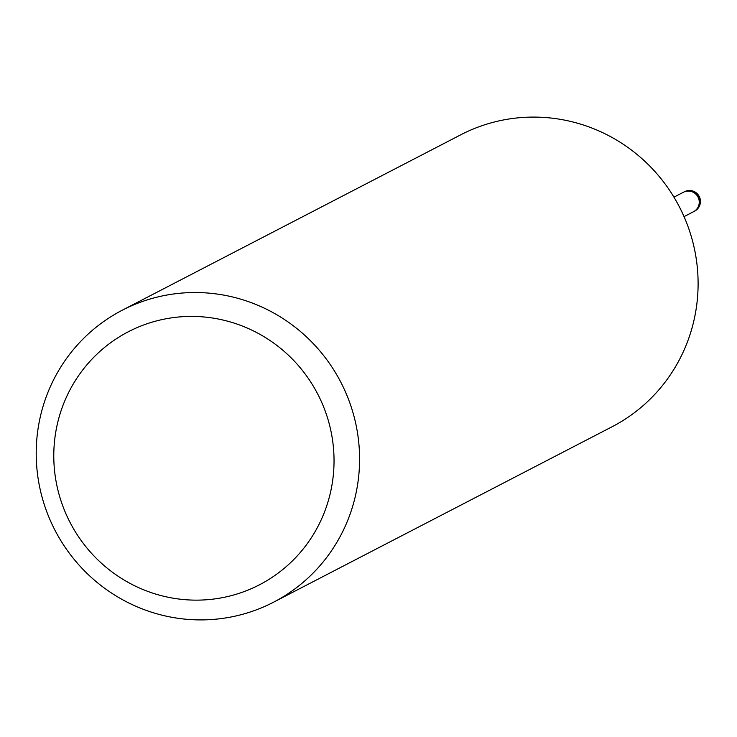 <?xml version="1.0" encoding="UTF-8"?>
<svg xmlns="http://www.w3.org/2000/svg" width="737" height="737" viewBox="0 0 737 737"><rect width="100%" height="100%" fill="white"/><g stroke="black" fill="none" stroke-linecap="round" stroke-linejoin="round"><path stroke-width="1.11" d="M683.227 192.357A10.963 10.733 62.6 0 1 698.943 199.552A10.963 10.723 62.6 0 1 693.305 211.823M198.465 292.561A164.425 160.952 62.6 0 1 354.884 419.814A164.425 160.952 62.6 0 1 273.547 602.203A164.425 160.952 62.6 0 1 197.323 619.872A164.425 160.952 62.6 0 1 40.904 492.611A164.425 160.952 62.6 0 1 122.241 310.231A164.425 160.952 62.6 0 1 198.465 292.561M122.241 310.231L460.754 134.797A164.425 160.952 62.6 0 1 536.987 117.128A164.425 160.952 62.6 0 1 693.406 244.389A164.425 160.952 62.6 0 1 612.069 426.769L273.547 602.203M194.402 316.44A142.499 139.486 62.6 0 1 334.036 461.251A142.499 139.486 62.6 0 1 193.416 600.111A142.499 139.486 62.6 0 1 53.783 455.3A142.499 139.486 62.6 0 1 194.402 316.44M684.433 191.731A10.963 10.733 62.6 0 1 700.251 201.874A10.963 10.733 62.6 0 1 694.521 211.197A10.963 10.963 0 0 0 689.703 190.505A10.963 10.963 0 0 0 684.433 191.731L683.439 192.246A10.963 10.733 62.6 0 1 699.256 202.389A10.963 10.733 62.6 0 1 693.526 211.712L684.037 216.623M683.439 192.246L673.95 197.166M694.521 211.197L693.526 211.712"/></g></svg>
